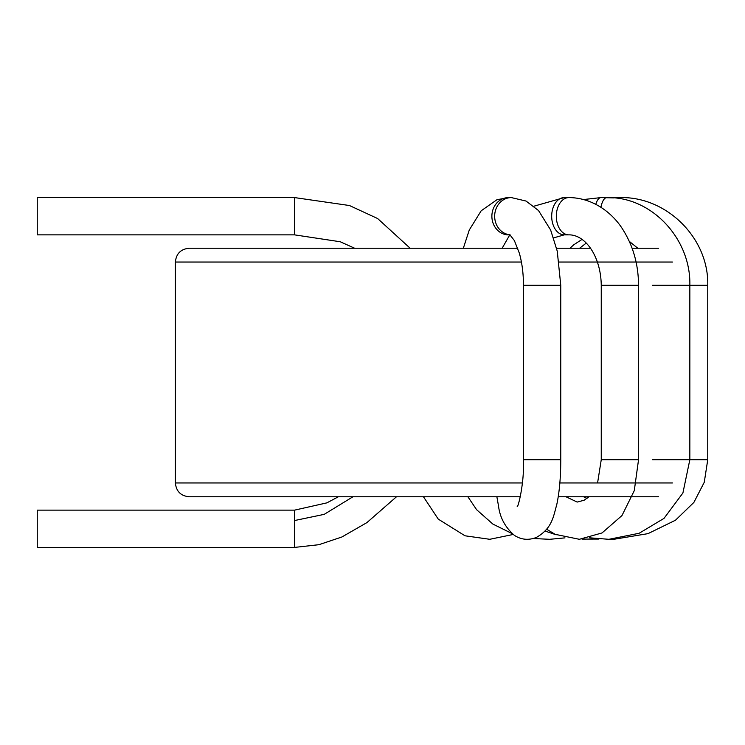 <?xml version="1.0" encoding="UTF-8"?>
<svg xmlns="http://www.w3.org/2000/svg" width="745" height="745" viewBox="0 0 745 745"><rect width="100%" height="100%" fill="white"/><g stroke="black" fill="none" stroke-linecap="round" stroke-linejoin="round"><path stroke-width="1.12" d="M520.327 496.766L189.193 496.766C180.802 495.946 176.202 491.346 175.382 482.956L175.382 262.044C176.202 253.654 180.802 249.054 189.193 248.234L517.766 248.234M558.229 496.766L658.645 496.766M556.58 248.234L590.478 248.234M632.105 248.234L658.645 248.234M338.388 496.766L326.878 502.866L294.62 510.129L37.25 510.129L37.25 547.407L294.62 547.407L318.888 544.697L341.862 537.005L366.913 522.608L396.489 496.766M410.15 248.234L377.64 218.546L349.479 205.527L294.62 197.593L294.62 234.871L340.269 241.762L354.629 248.234M294.62 197.593L37.25 197.593L37.25 234.871L294.62 234.871M175.382 262.044L521.416 262.044M559.178 262.044L672.446 262.044M175.382 482.956L522.422 482.956M559.858 482.956L672.446 482.956M523.484 459.73L523.484 285.27L560.761 285.27L560.761 459.73L523.484 459.73C524.368 484.157 517.887 508.248 517.198 506.432L517.207 506.414M560.761 285.27L557.241 251.13L550.648 230.037L538.523 210.556L526.044 201.048L511.349 197.593A18.644 16.688 90 0 0 494.661 216.227A18.644 16.688 90 0 0 510.064 234.815M511.349 197.593L508.565 197.593A18.644 16.688 90 0 0 491.877 216.227A18.644 16.688 90 0 0 508.565 234.871L510.129 234.871M601.252 459.73L601.252 285.27L638.539 285.27L638.539 459.73L601.252 459.73L597.574 482.956M638.539 285.27C638.418 264.978 633.427 246.791 623.565 230.699C613.21 213.2 592.899 197.639 568.882 197.593A18.644 12.553 90 0 0 556.319 216.227A18.644 12.553 90 0 0 568.882 234.871C585.16 234.535 600.861 256.122 601.252 285.27M568.882 197.593L564.254 197.593A18.644 12.553 90 0 0 551.691 216.227A18.644 12.553 90 0 0 564.254 234.871L568.882 234.871M652.564 285.27L707.75 285.27L707.75 459.73L652.564 459.73M589.537 537.806L608.898 539.306L639.126 533.28L664.009 518.38L682.904 493.004L689.842 459.73L689.842 285.27C691.015 238.651 651.456 196.429 606.83 197.593A18.644 6.733 90 0 0 600.917 207.278M613.815 197.9L600.991 197.593A18.644 6.733 90 0 0 595.814 204.307M613.815 197.593L620.073 197.593L620.073 198.71M294.62 510.129L294.62 547.407M352.972 496.766L324.205 514.357L294.62 520.532M523.484 285.27C523.418 273.35 522.04 262.631 519.33 253.123L514.357 240.551L509.692 234.545M509.776 234.871L502.149 248.234M508.565 197.593L496.962 199.716L481.158 210.816L469.276 230.009L463.334 248.234M496.878 496.766L498.517 506.032C499.942 517.598 505.222 527.367 514.376 535.348C521.211 539.78 528.54 540.479 536.372 537.443C552.166 528.401 553.358 516.667 556.822 504.337C559.43 492.11 560.743 477.238 560.761 459.73M564.254 234.871L553.628 237.869M564.254 197.593L533.951 206.188M588.95 496.766L584.08 500.268L577.179 502.065L565.986 496.766M638.539 459.73L634.284 490.638L621.973 515.549L602.034 532.945L579.349 539.296L555.165 534.333L546.672 529.248M637.822 248.234L629.311 241.389L637.822 248.234M581.957 239.452L573.734 244.816L569.99 248.234M600.991 197.593L583.596 199.539L600.991 197.593M587.032 498.386L583.568 496.766M586.203 243.112L579.638 248.234M707.75 285.27C708.961 238.428 666.933 196.382 620.073 197.593M707.75 459.73L704.267 482.266L693.874 502.428L675.473 520.224L648.001 533.644L613.74 539.306L608.293 539.324M598.878 539.054L582.013 539.101M556.198 534.817L545.135 531.073M564.98 537.871L549.726 539.306L533.336 538.514M511.983 533.522L492.864 524.07L476.586 509.673L467.888 496.766M423.449 496.766L438.265 519.125L465.02 535.795L489.772 539.296L513.156 534.472"/></g></svg>
